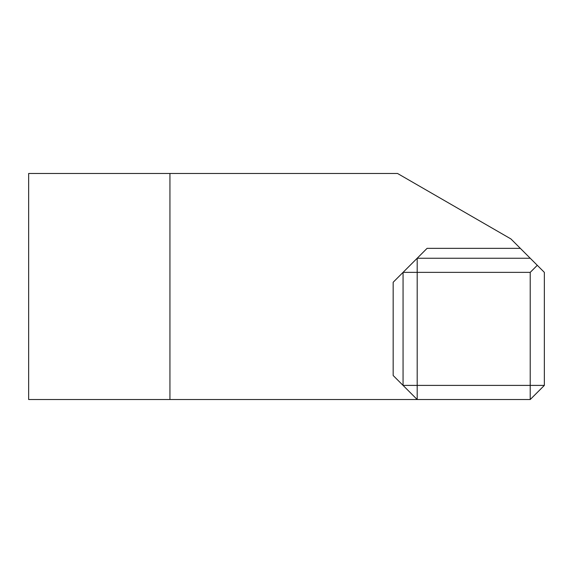 <?xml version="1.0" encoding="UTF-8"?>
<svg xmlns="http://www.w3.org/2000/svg" width="573" height="573" viewBox="0 0 573 573"><rect width="100%" height="100%" fill="white"/><g stroke="black" fill="none" stroke-linecap="round" stroke-linejoin="round"><path stroke-width="0.86" d="M537.288 265.306L530.218 258.244L417.194 258.244L417.194 272.368L403.063 272.368L393.171 282.26L393.171 375.508L403.063 385.4L417.194 385.4L417.194 399.531L530.218 399.531L530.218 385.4L544.35 385.4L544.35 272.368L537.288 265.306L530.218 272.368L530.218 385.4L417.194 385.4L417.194 272.368L530.218 272.368M530.218 258.244L520.334 248.353L427.078 248.353L403.063 272.368L403.063 385.4L417.194 399.531L169.937 399.531L169.937 173.469L28.65 173.469L28.65 399.531L169.937 399.531M520.334 248.353L510.923 238.941L397.519 173.469L169.937 173.469M544.35 385.4L530.218 399.531M393.171 375.508L403.063 385.4M427.078 248.353L417.194 258.244M403.063 272.368L393.171 282.26"/></g></svg>
